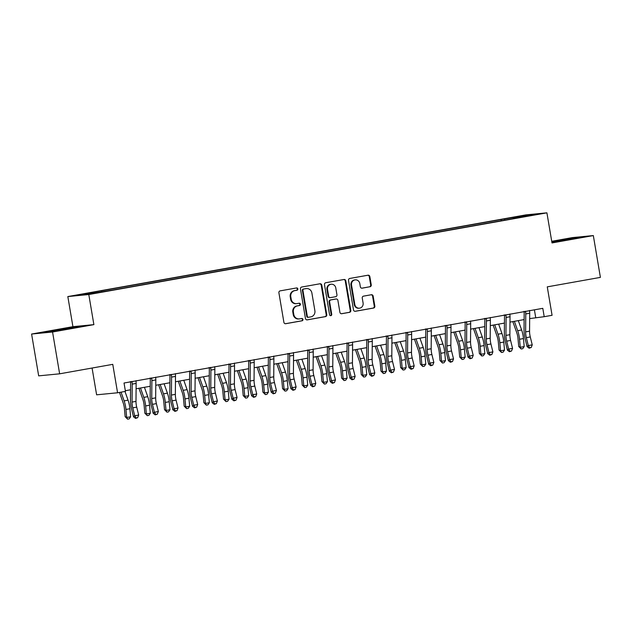 <?xml version="1.0" encoding="UTF-8"?>
<svg xmlns="http://www.w3.org/2000/svg" width="632" height="632" viewBox="0 0 632 632"><rect width="100%" height="100%" fill="white"/><g stroke="black" fill="none" stroke-linecap="round" stroke-linejoin="round"><path stroke-width="0.95" d="M297.862 288.903A1.169 1.098 84.5 0 0 296.59 287.947L280.166 290.87A1.667 1.572 84.5 0 0 278.902 292.79L283.902 322.344A1.667 1.572 84.5 0 0 285.719 323.71L302.143 320.78A1.169 1.098 84.5 0 0 301.835 318.473A1.169 1.098 84.5 0 0 301.748 318.481L299.623 318.86A5.333 5.024 84.5 0 1 293.793 314.491L293.374 312.026A5.333 5.024 84.5 0 1 297.435 305.888L299.56 305.509A1.169 1.098 84.5 0 0 299.252 303.202A1.169 1.098 84.5 0 0 299.165 303.218L297.048 303.589A5.333 5.024 84.5 0 1 291.21 299.22L290.791 296.756A5.333 5.024 84.5 0 1 294.852 290.625L296.977 290.246A1.169 1.098 84.5 0 0 297.862 288.903M296.669 303.644L296.108 303.7A5.333 5.024 84.5 0 1 290.641 299.276L290.23 296.811A5.333 5.024 84.5 0 1 294.283 290.68L296.408 290.301A1.169 1.098 84.5 0 0 296.329 287.995M285.356 323.726L301.575 320.835A1.169 1.098 84.5 0 0 301.488 318.528M299.252 318.915L298.683 318.97A5.333 5.024 84.5 0 1 293.224 314.546L292.813 312.082A5.333 5.024 84.5 0 1 296.866 305.943L298.991 305.564A1.169 1.098 84.5 0 0 298.904 303.257M514.772 216.981L521.937 215.899L514.772 216.981M369.973 286.778A1.667 1.572 84.5 0 0 371.245 284.866L369.839 276.571A1.667 1.572 84.5 0 0 368.014 275.204L349.78 278.459A1.667 1.572 84.5 0 0 348.516 280.379L353.509 309.925A1.667 1.572 84.5 0 0 355.334 311.292L373.567 308.045A1.667 1.572 84.5 0 0 374.839 306.125L373.141 296.108A1.667 1.572 84.5 0 0 371.324 294.741L363.519 296.139A1.667 1.572 84.5 0 0 362.247 298.051L363.092 303.02A4.456 4.195 84.5 0 1 359.387 308.195A4.456 4.195 84.5 0 1 354.821 304.49L351.534 285.04A4.456 4.195 84.5 0 1 355.231 279.865A4.456 4.195 84.5 0 1 359.798 283.563L360.351 286.81A1.667 1.572 84.5 0 0 362.168 288.176L369.404 286.833A1.667 1.572 84.5 0 0 370.676 284.921L369.27 276.626A1.667 1.572 84.5 0 0 367.816 275.244M52.559 332.005L93.884 324.635L72.925 326.673L31.6 334.044L52.559 332.005L59.637 373.82L112.765 364.348L117.576 392.78L125.444 391.374L124.03 383.016L542.793 308.337L544.207 316.695L552.076 315.297L547.265 286.857L600.4 277.385L593.329 235.57L572.363 237.608L551.72 241.29M93.884 324.635L88.796 294.536L546.909 212.834L552.005 242.941L593.329 235.57M321.783 285.143A1.667 1.572 84.5 0 0 319.958 283.776L301.725 287.031A1.667 1.572 84.5 0 0 300.453 288.95L305.454 318.496A1.667 1.572 84.5 0 0 307.278 319.863L325.512 316.616A1.667 1.572 84.5 0 0 326.776 314.697L321.783 285.143L321.214 285.198A1.667 1.572 84.5 0 0 319.76 283.815M325.757 282.741L343.99 279.494A1.667 1.572 84.5 0 1 345.807 280.861L350.807 310.407A1.667 1.572 84.5 0 1 349.543 312.327L341.738 313.717A1.667 1.572 84.5 0 1 339.913 312.35L337.891 300.366A1.667 1.572 84.5 0 0 336.066 298.999L330.892 299.923A1.667 1.572 84.5 0 0 329.62 301.843L331.729 314.317A1.169 1.098 84.5 0 1 330.765 315.676A1.169 1.098 84.5 0 1 329.564 314.704L324.485 284.661A1.667 1.572 84.5 0 1 325.757 282.741M59.637 373.82L38.671 375.858L31.6 334.044M83.685 294.149L76.741 295.191L83.685 294.149M88.796 294.536L67.829 296.566L525.95 214.872L546.909 212.834M501.294 220.75L501.089 219.517L98.071 291.392L80.248 294.852L88.97 294.006L113.657 289.883L513.192 218.625M501.089 219.517L525.769 215.401L534.498 214.548L513.239 218.34M92.082 368.037L96.617 394.818L117.576 392.78M72.925 326.673L67.829 296.566M529.663 318.599L544.207 316.695M125.334 390.71L130.555 389.778M136.093 388.791L150.234 386.271M155.772 385.283L169.913 382.755M175.451 381.768L189.592 379.247M195.13 378.26L209.271 375.74M214.809 374.752L228.95 372.232M234.488 371.245L248.629 368.717M254.167 367.729L268.308 365.209M273.846 364.222L287.987 361.702M293.525 360.714L307.666 358.194M313.203 357.206L327.344 354.678M332.874 353.691L347.023 351.171M352.553 350.183L366.702 347.663M372.232 346.676L386.381 344.156M391.911 343.168L406.06 340.648M411.59 339.661L425.731 337.132M431.269 336.145L445.41 333.625M450.948 332.637L465.089 330.117M470.627 329.13L484.768 326.61M490.306 325.622L504.447 323.094M509.984 322.107L524.126 319.587M534.403 309.83L535.707 317.525M101.499 291.06L101.839 291.708M504.992 220.094L504.518 219.185M525.769 215.401L525.476 216.16M69.251 328.695L81.291 326.294L74.979 326.902L44.596 332.321L69.251 328.695M551.91 242.388L580.334 237.292L551.791 241.693M306.915 319.887L324.943 316.672A1.667 1.572 84.5 0 0 326.215 314.752L321.214 285.198M303.81 289.022A1.169 1.098 84.5 0 0 302.925 290.365L307.31 316.308A1.169 1.098 84.5 0 0 308.59 317.264L310.833 316.861A5.333 5.024 84.5 0 0 314.886 310.731L311.884 292.995A5.333 5.024 84.5 0 0 306.054 288.627L303.249 289.077A1.169 1.098 84.5 0 0 302.357 290.42L302.925 290.365M308.424 317.28L308.021 317.319A1.169 1.098 84.5 0 1 306.749 316.363L302.357 290.42M306.425 288.571L305.856 288.627A5.333 5.024 84.5 0 0 305.485 288.682L306.054 288.627M303.249 289.077L305.485 288.682M341.375 313.741L348.975 312.382A1.667 1.572 84.5 0 0 350.239 310.462L345.246 280.916A1.667 1.572 84.5 0 0 343.784 279.526M335.734 299.031A1.667 1.572 84.5 0 0 335.497 299.055L330.323 299.979A1.667 1.572 84.5 0 0 329.051 301.899L331.16 314.373L331.729 314.317M330.473 315.66A1.169 1.098 84.5 0 0 331.16 314.373M335.782 287.931A4.456 4.195 84.5 0 0 331.223 284.234A4.456 4.195 84.5 0 0 327.518 289.409L328.68 296.258A1.667 1.572 84.5 0 0 330.497 297.625L335.679 296.7A1.667 1.572 84.5 0 0 336.943 294.788L335.782 287.931M331.223 284.234L330.655 284.289A4.456 4.195 84.5 0 0 326.949 289.464L327.518 289.409M329.936 297.68A1.667 1.572 84.5 0 1 328.111 296.313L326.949 289.464M361.804 288.192L369.404 286.833M355.231 279.865L354.671 279.921A4.456 4.195 84.5 0 0 350.965 285.095L351.534 285.04M359.387 308.195L358.818 308.242A4.456 4.195 84.5 0 1 354.252 304.545L350.965 285.095M354.971 311.315L373.006 308.1A1.667 1.572 84.5 0 0 374.27 306.18L372.58 296.163A1.667 1.572 84.5 0 0 371.118 294.781M119.488 392.44L123.193 402.94A8.485 2.836 79.9 0 1 124.417 408.651L125.152 416.686L126.684 417.483L125.958 409.449A12.727 4.258 -100.1 0 0 124.117 400.878L121.044 392.164M127.601 419.166L126.684 417.483L130.626 416.78L129.173 418.89L127.601 419.166L125.152 416.686M130.626 416.78L129.892 408.746A12.727 4.258 -100.1 0 0 128.051 400.175L124.978 391.461M136.093 380.646L135.983 381.175A5.941 1.983 79.9 0 1 136.141 383.419L135.991 401.375A8.485 2.836 -100.1 0 0 136.71 407.142L138.669 415.05L134.735 415.753L136.07 417.965L135.58 418.392L137.65 417.689L136.07 417.965M131.78 381.412L132.041 381.87A5.941 1.983 79.9 0 1 132.199 384.122L132.056 402.078A8.485 2.836 -100.1 0 0 132.775 407.845L134.735 415.753L133.51 416.82L131.551 408.904A12.727 4.258 79.9 0 1 130.469 400.261L130.619 382.305A1.698 0.569 -100.1 0 0 130.611 382.012L130.366 381.554M132.041 381.87L130.611 382.012M133.51 416.82L135.58 418.392M137.65 417.689L138.669 415.05M138.937 388.285L142.871 399.432A8.485 2.836 79.9 0 1 144.096 405.144L144.831 413.178L146.363 413.968L145.637 405.942A12.727 4.258 -100.1 0 0 143.796 397.37L140.494 388.001M147.28 415.659L146.363 413.968L150.298 413.273L148.852 415.374L147.28 415.659L144.831 413.178M150.298 413.273L149.571 405.238A12.727 4.258 -100.1 0 0 147.73 396.667L144.428 387.305M158.616 384.77L162.55 395.924A8.485 2.836 79.9 0 1 163.775 401.636L164.51 409.67L166.042 410.46L165.308 402.434A12.727 4.258 -100.1 0 0 163.475 393.862L160.173 384.493M166.959 412.151L166.042 410.46L169.976 409.757L168.531 411.867L166.959 412.151L164.51 409.67M169.976 409.757L169.25 401.731A12.727 4.258 -100.1 0 0 167.409 393.159L164.107 383.79M178.295 381.262L182.229 392.409A8.485 2.836 79.9 0 1 183.454 398.128L184.181 406.155L185.721 406.953L184.986 398.918A12.727 4.258 -100.1 0 0 183.154 390.347L179.851 380.985M186.638 408.635L185.721 406.953L189.655 406.25L188.21 408.359L186.638 408.635L184.181 406.155M189.655 406.25L188.929 398.215A12.727 4.258 -100.1 0 0 187.088 389.644L183.786 380.282M155.772 377.138L155.662 377.66A5.941 1.983 79.9 0 1 155.812 379.911L155.67 397.868A8.485 2.836 -100.1 0 0 156.388 403.635L158.348 411.543L154.413 412.246L155.749 414.458L155.259 414.884L157.329 414.173L155.749 414.458M151.459 377.904L151.72 378.363A5.941 1.983 79.9 0 1 151.877 380.606L151.735 398.571A8.485 2.836 -100.1 0 0 152.454 404.33L154.413 412.246L153.189 413.304L151.23 405.396A12.727 4.258 79.9 0 1 150.147 396.754L150.298 378.789A1.698 0.569 -100.1 0 0 150.29 378.505L150.045 378.039M151.72 378.363L150.29 378.505M153.189 413.304L155.259 414.884M157.329 414.173L158.348 411.543M175.451 373.63L175.34 374.152A5.941 1.983 79.9 0 1 175.491 376.396L175.348 394.36A8.485 2.836 -100.1 0 0 176.067 400.119L178.026 408.035L174.092 408.738L175.427 410.95L174.938 411.377L177 410.666L175.427 410.95M171.138 374.397L171.398 374.855A5.941 1.983 79.9 0 1 171.556 377.099L171.414 395.063A8.485 2.836 -100.1 0 0 172.133 400.822L174.092 408.738L172.868 409.797L170.909 401.889A12.727 4.258 79.9 0 1 169.826 393.238L169.976 375.282A1.698 0.569 -100.1 0 0 169.969 374.997L169.724 374.531M171.398 374.855L169.969 374.997M172.868 409.797L174.938 411.377M177 410.666L178.026 408.035M195.13 370.115L195.019 370.644A5.941 1.983 79.9 0 1 195.17 372.888L195.027 390.853A8.485 2.836 -100.1 0 0 195.746 396.612L197.705 404.527L193.771 405.223L195.106 407.435L194.617 407.861L196.678 407.158L195.106 407.435M190.817 370.889L191.077 371.347A5.941 1.983 79.9 0 1 191.235 373.591L191.093 391.548A8.485 2.836 -100.1 0 0 191.812 397.315L193.771 405.223L192.547 406.289L190.588 398.381A12.727 4.258 79.9 0 1 189.505 389.731L189.655 371.774A1.698 0.569 -100.1 0 0 189.647 371.482L189.403 371.024M191.077 371.347L189.647 371.482M192.547 406.289L194.617 407.861M196.678 407.158L197.705 404.527M197.974 377.754L201.908 388.901A8.485 2.836 79.9 0 1 203.133 394.613L203.86 402.647L205.4 403.445L204.665 395.411A12.727 4.258 -100.1 0 0 202.833 386.839L199.53 377.478M206.316 405.128L205.4 403.445L209.334 402.742L207.888 404.851L206.316 405.128L203.86 402.647M209.334 402.742L208.607 394.708A12.727 4.258 -100.1 0 0 206.767 386.136L203.465 376.775M214.801 366.607L214.69 367.137A5.941 1.983 79.9 0 1 214.848 369.38L214.706 387.337A8.485 2.836 -100.1 0 0 215.425 393.104L217.384 401.012L213.45 401.715L214.785 403.927L214.295 404.354L216.357 403.651L214.785 403.927M210.495 367.374L210.756 367.832A5.941 1.983 79.9 0 1 210.914 370.083L210.772 388.04A8.485 2.836 -100.1 0 0 211.483 393.807L213.45 401.715L212.226 402.782L210.266 394.866A12.727 4.258 79.9 0 1 209.184 386.223L209.334 368.266A1.698 0.569 -100.1 0 0 209.326 367.974L209.081 367.516M210.756 367.832L209.326 367.974M212.226 402.782L214.295 404.354M216.357 403.651L217.384 401.012M73.81 327.787L52.187 331.5M48.158 331.974L77.594 327.028M572.861 238.785L551.886 242.261M551.855 242.048L576.645 238.027M217.653 374.247L221.587 385.394A8.485 2.836 79.9 0 1 222.812 391.105L223.538 399.14L225.079 399.93L224.344 391.903A12.727 4.258 -100.1 0 0 222.511 383.332L219.209 373.962M225.995 401.62L225.079 399.93L229.013 399.234L227.567 401.336L225.995 401.62L223.538 399.14M229.013 399.234L228.286 391.2A12.727 4.258 -100.1 0 0 226.446 382.629L223.143 373.267M237.332 370.731L241.266 381.886A8.485 2.836 79.9 0 1 242.49 387.598L243.217 395.632L244.758 396.422L244.023 388.396A12.727 4.258 -100.1 0 0 242.19 379.824L238.888 370.455M245.674 398.113L244.758 396.422L248.692 395.719L247.246 397.828L245.674 398.113L243.217 395.632M248.692 395.719L247.957 387.692A12.727 4.258 -100.1 0 0 246.125 379.121L242.822 369.752M257.011 367.224L260.945 378.37A8.485 2.836 79.9 0 1 262.169 384.09L262.896 392.117L264.437 392.914L263.702 384.88A12.727 4.258 -100.1 0 0 261.869 376.309L258.567 366.947M265.353 394.605L264.437 392.914L268.371 392.211L266.925 394.321L265.353 394.605L262.896 392.117M268.371 392.211L267.636 384.185A12.727 4.258 -100.1 0 0 265.803 375.613L262.501 366.244M276.69 363.716L280.624 374.863A8.485 2.836 79.9 0 1 281.84 380.583L282.575 388.609L284.116 389.407L283.381 381.373A12.727 4.258 -100.1 0 0 281.548 372.801L278.246 363.44M285.032 391.09L284.116 389.407L288.05 388.704L286.604 390.813L285.032 391.09L282.575 388.609M288.05 388.704L287.315 380.669A12.727 4.258 -100.1 0 0 285.482 372.098L282.18 362.736M296.368 360.208L300.303 371.355A8.485 2.836 79.9 0 1 301.519 377.067L302.254 385.101L303.795 385.899L303.06 377.865A12.727 4.258 -100.1 0 0 301.227 369.293L297.925 359.932M304.711 387.582L303.795 385.899L307.729 385.196L306.283 387.305L304.711 387.582L302.254 385.101M307.729 385.196L306.994 377.162A12.727 4.258 -100.1 0 0 305.161 368.59L301.859 359.229M234.48 363.1L234.369 363.621A5.941 1.983 79.9 0 1 234.527 365.873L234.385 383.829A8.485 2.836 -100.1 0 0 235.104 389.596L237.063 397.504L233.129 398.207L234.464 400.419L233.974 400.846L236.036 400.135L234.464 400.419M230.174 363.866L230.435 364.324A5.941 1.983 79.9 0 1 230.593 366.576L230.451 384.533A8.485 2.836 -100.1 0 0 231.162 390.292L233.129 398.207L231.905 399.274L229.937 391.358A12.727 4.258 79.9 0 1 228.863 382.716L229.013 364.751A1.698 0.569 -100.1 0 0 229.005 364.467L228.76 364.008M230.435 364.324L229.005 364.467M231.905 399.274L233.974 400.846M236.036 400.135L237.063 397.504M254.159 359.592L254.048 360.114A5.941 1.983 79.9 0 1 254.206 362.357L254.064 380.322A8.485 2.836 -100.1 0 0 254.783 386.081L256.742 393.997L252.808 394.7L254.143 396.912L253.653 397.338L255.715 396.627L254.143 396.912M249.853 360.358L250.114 360.817A5.941 1.983 79.9 0 1 250.272 363.06L250.122 381.025A8.485 2.836 -100.1 0 0 250.841 386.784L252.808 394.7L251.583 395.758L249.616 387.851A12.727 4.258 79.9 0 1 248.542 379.208L248.692 361.243A1.698 0.569 -100.1 0 0 248.684 360.959L248.439 360.493M250.114 360.817L248.684 360.959M251.583 395.758L253.653 397.338M255.715 396.627L256.742 393.997M273.838 356.077L273.727 356.606A5.941 1.983 79.9 0 1 273.885 358.85L273.743 376.814A8.485 2.836 -100.1 0 0 274.462 382.573L276.421 390.489L272.487 391.184L273.822 393.404L273.332 393.823L275.394 393.12L273.822 393.404M269.532 356.851L269.793 357.309A5.941 1.983 79.9 0 1 269.951 359.553L269.801 377.509A8.485 2.836 -100.1 0 0 270.52 383.276L272.487 391.184L271.262 392.251L269.295 384.343A12.727 4.258 79.9 0 1 268.221 375.692L268.371 357.736A1.698 0.569 -100.1 0 0 268.363 357.443L268.118 356.985M269.793 357.309L268.363 357.443M271.262 392.251L273.332 393.823M275.394 393.12L276.421 390.489M293.517 352.569L293.406 353.098A5.941 1.983 79.9 0 1 293.564 355.342L293.422 373.299A8.485 2.836 -100.1 0 0 294.133 379.066L296.1 386.974L292.166 387.677L293.501 389.889L293.011 390.315L295.073 389.612L293.501 389.889M289.211 353.335L289.472 353.802A5.941 1.983 79.9 0 1 289.63 356.045L289.48 374.002A8.485 2.836 -100.1 0 0 290.199 379.769L292.166 387.677L290.941 388.743L288.974 380.827A12.727 4.258 79.9 0 1 287.9 372.185L288.05 354.228A1.698 0.569 -100.1 0 0 288.034 353.936L287.789 353.478M289.472 353.802L288.034 353.936M290.941 388.743L293.011 390.315M295.073 389.612L296.1 386.974M313.195 349.062L313.085 349.583A5.941 1.983 79.9 0 1 313.243 351.834L313.101 369.791A8.485 2.836 -100.1 0 0 313.812 375.558L315.779 383.466L311.845 384.169L313.18 386.381L312.69 386.808L314.752 386.105L313.18 386.381M308.89 349.828L309.151 350.286A5.941 1.983 79.9 0 1 309.309 352.538L309.159 370.494A8.485 2.836 -100.1 0 0 309.877 376.261L311.845 384.169L310.62 385.236L308.653 377.32A12.727 4.258 79.9 0 1 307.579 368.677L307.729 350.713A1.698 0.569 -100.1 0 0 307.713 350.428L307.468 349.97M309.151 350.286L307.713 350.428M310.62 385.236L312.69 386.808M314.752 386.105L315.779 383.466M316.047 356.693L319.982 367.848A8.485 2.836 79.9 0 1 321.198 373.559L321.933 381.594L323.473 382.384L322.739 374.357A12.727 4.258 -100.1 0 0 320.906 365.786L317.604 356.416M324.39 384.074L323.473 382.384L327.408 381.681L325.962 383.79L324.39 384.074L321.933 381.594M327.408 381.681L326.673 373.654A12.727 4.258 -100.1 0 0 324.84 365.083L321.538 355.713M332.874 345.554L332.764 346.075A5.941 1.983 79.9 0 1 332.922 348.327L332.772 366.284A8.485 2.836 -100.1 0 0 333.491 372.043L335.458 379.958L331.524 380.662L332.859 382.873L332.369 383.3L334.431 382.589L332.859 382.873M328.569 346.32L328.83 346.778A5.941 1.983 79.9 0 1 328.988 349.022L328.838 366.987A8.485 2.836 -100.1 0 0 329.556 372.746L331.524 380.662L330.299 381.72L328.332 373.812A12.727 4.258 79.9 0 1 327.257 365.17L327.4 347.205A1.698 0.569 -100.1 0 0 327.392 346.921L327.147 346.455M328.83 346.778L327.392 346.921M330.299 381.72L332.369 383.3M334.431 382.589L335.458 379.958M335.726 353.185L339.653 364.34A8.485 2.836 79.9 0 1 340.877 370.052L341.612 378.078L343.152 378.876L342.418 370.842A12.727 4.258 -100.1 0 0 340.585 362.27L337.283 352.909M344.069 380.567L343.152 378.876L347.087 378.173L345.641 380.282L344.069 380.567L341.612 378.078M347.087 378.173L346.352 370.147A12.727 4.258 -100.1 0 0 344.519 361.575L341.217 352.206M352.553 342.038L352.443 342.568A5.941 1.983 79.9 0 1 352.601 344.811L352.451 362.776A8.485 2.836 -100.1 0 0 353.17 368.535L355.137 376.451L351.202 377.154L352.538 379.366L352.048 379.785L354.11 379.082L352.538 379.366M348.248 342.813L348.508 343.271A5.941 1.983 79.9 0 1 348.667 345.514L348.516 363.479A8.485 2.836 -100.1 0 0 349.235 369.238L351.202 377.154L349.978 378.213L348.011 370.305A12.727 4.258 79.9 0 1 346.936 361.654L347.079 343.697A1.698 0.569 -100.1 0 0 347.071 343.405L346.826 342.947M348.508 343.271L347.071 343.405M349.978 378.213L352.048 379.785M354.11 379.082L355.137 376.451M355.405 349.678L359.332 360.825A8.485 2.836 79.9 0 1 360.556 366.544L361.291 374.571L362.831 375.368L362.097 367.334A12.727 4.258 -100.1 0 0 360.264 358.763L356.962 349.401M363.74 377.051L362.831 375.368L366.765 374.665L365.32 376.775L363.74 377.051L361.291 374.571M366.765 374.665L366.031 366.631A12.727 4.258 -100.1 0 0 364.198 358.06L360.896 348.698M372.232 338.531L372.122 339.06A5.941 1.983 79.9 0 1 372.28 341.304L372.13 359.26A8.485 2.836 -100.1 0 0 372.848 365.027L374.815 372.935L370.881 373.638L372.216 375.85L371.727 376.277L373.788 375.574L372.216 375.85M367.927 339.305L368.187 339.763A5.941 1.983 79.9 0 1 368.345 342.007L368.195 359.964A8.485 2.836 -100.1 0 0 368.914 365.731L370.881 373.638L369.657 374.705L367.69 366.789A12.727 4.258 79.9 0 1 366.615 358.147L366.757 340.19A1.698 0.569 -100.1 0 0 366.75 339.898L366.505 339.439M368.187 339.763L366.75 339.898M369.657 374.705L371.727 376.277M373.788 375.574L374.815 372.935M375.084 346.17L379.01 357.317A8.485 2.836 79.9 0 1 380.235 363.029L380.97 371.063L382.51 371.861L381.775 363.827A12.727 4.258 -100.1 0 0 379.943 355.255L376.64 345.894M383.419 373.544L382.51 371.861L386.444 371.158L384.999 373.267L383.419 373.544L380.97 371.063M386.444 371.158L385.71 363.123A12.727 4.258 -100.1 0 0 383.877 354.552L380.575 345.19M391.911 335.023L391.8 335.553A5.941 1.983 79.9 0 1 391.959 337.796L391.808 355.753A8.485 2.836 -100.1 0 0 392.527 361.52L394.494 369.428L390.56 370.131L391.895 372.343L391.406 372.769L393.467 372.066L391.895 372.343M387.606 335.79L387.866 336.248A5.941 1.983 79.9 0 1 388.024 338.499L387.874 356.456A8.485 2.836 -100.1 0 0 388.593 362.223L390.56 370.131L389.336 371.197L387.369 363.282A12.727 4.258 79.9 0 1 386.294 354.639L386.436 336.682A1.698 0.569 -100.1 0 0 386.428 336.39L386.184 335.932M387.866 336.248L386.428 336.39M389.336 371.197L391.406 372.769M393.467 372.066L394.494 369.428M394.763 342.663L398.689 353.809A8.485 2.836 79.9 0 1 399.914 359.521L400.649 367.555L402.189 368.345L401.454 360.319A12.727 4.258 -100.1 0 0 399.622 351.748L396.319 342.378M403.098 370.036L402.189 368.345L406.123 367.65L404.678 369.752L403.098 370.036L400.649 367.555M406.123 367.65L405.389 359.616A12.727 4.258 -100.1 0 0 403.556 351.044L400.253 341.683M411.59 331.516L411.479 332.037A5.941 1.983 79.9 0 1 411.637 334.288L411.487 352.245A8.485 2.836 -100.1 0 0 412.206 358.012L414.173 365.92L410.239 366.623L411.574 368.835L411.084 369.262L413.146 368.551L411.574 368.835M407.277 332.282L407.545 332.74A5.941 1.983 79.9 0 1 407.703 334.984L407.553 352.948A8.485 2.836 -100.1 0 0 408.272 358.707L410.239 366.623L409.015 367.682L407.048 359.774A12.727 4.258 79.9 0 1 405.973 351.131L406.115 333.167A1.698 0.569 -100.1 0 0 406.107 332.882L405.863 332.416M407.545 332.74L406.107 332.882M409.015 367.682L411.084 369.262M413.146 368.551L414.173 365.92M414.442 339.147L418.368 350.302A8.485 2.836 79.9 0 1 419.593 356.014L420.327 364.048L421.868 364.838L421.133 356.811A12.727 4.258 -100.1 0 0 419.3 348.24L415.998 338.87M422.776 366.528L421.868 364.838L425.802 364.135L424.356 366.244L422.776 366.528L420.327 364.048M425.802 364.135L425.067 356.108A12.727 4.258 -100.1 0 0 423.235 347.537L419.932 338.167M431.269 328.008L431.158 328.529A5.941 1.983 79.9 0 1 431.316 330.773L431.166 348.738A8.485 2.836 -100.1 0 0 431.885 354.497L433.852 362.413L429.91 363.116L431.253 365.328L430.763 365.754L432.825 365.043L431.253 365.328M426.956 328.774L427.224 329.233A5.941 1.983 79.9 0 1 427.382 331.476L427.232 349.441A8.485 2.836 -100.1 0 0 427.951 355.2L429.91 363.116L428.694 364.174L426.726 356.266A12.727 4.258 79.9 0 1 425.652 347.616L425.794 329.659A1.698 0.569 -100.1 0 0 425.786 329.375L425.541 328.909M427.224 329.233L425.786 329.375M428.694 364.174L430.763 365.754M432.825 365.043L433.852 362.413M434.121 335.639L438.047 346.786A8.485 2.836 79.9 0 1 439.272 352.506L440.006 360.532L441.547 361.33L440.812 353.296A12.727 4.258 -100.1 0 0 438.971 344.724L435.669 335.363M442.455 363.013L441.547 361.33L445.481 360.627L444.035 362.736L442.455 363.013L440.006 360.532M445.481 360.627L444.746 352.593A12.727 4.258 -100.1 0 0 442.913 344.021L439.611 334.66M453.792 332.132L457.726 343.279A8.485 2.836 79.9 0 1 458.951 348.99L459.685 357.025L461.218 357.823L460.491 349.788A12.727 4.258 -100.1 0 0 458.65 341.217L455.348 331.855M462.134 359.505L461.218 357.823L465.16 357.12L463.706 359.229L462.134 359.505L459.685 357.025M465.16 357.12L464.425 349.085A12.727 4.258 -100.1 0 0 462.592 340.514L459.29 331.152M473.471 328.624L477.405 339.771A8.485 2.836 79.9 0 1 478.629 345.483L479.364 353.517L480.897 354.307L480.17 346.281A12.727 4.258 -100.1 0 0 478.329 337.709L475.027 328.34M481.813 355.998L480.897 354.307L484.839 353.612L483.385 355.713L481.813 355.998L479.364 353.517M484.839 353.612L484.104 345.578A12.727 4.258 -100.1 0 0 482.271 337.006L478.969 327.645M493.15 325.109L497.084 336.264A8.485 2.836 79.9 0 1 498.308 341.975L499.043 350.01L500.576 350.8L499.849 342.773A12.727 4.258 -100.1 0 0 498.008 334.202L494.706 324.832M501.492 352.49L500.576 350.8L504.518 350.096L503.064 352.206L501.492 352.49L499.043 350.01M504.518 350.096L503.783 342.07A12.727 4.258 -100.1 0 0 501.95 333.498L498.648 324.129M450.948 324.493L450.837 325.022A5.941 1.983 79.9 0 1 450.995 327.265L450.845 345.23A8.485 2.836 -100.1 0 0 451.564 350.989L453.531 358.905L449.589 359.6L450.932 361.812L450.442 362.239L452.504 361.536L450.932 361.812M446.634 325.267L446.903 325.725A5.941 1.983 79.9 0 1 447.061 327.969L446.911 345.925A8.485 2.836 -100.1 0 0 447.63 351.692L449.589 359.6L448.372 360.667L446.405 352.759A12.727 4.258 79.9 0 1 445.331 344.108L445.473 326.152A1.698 0.569 -100.1 0 0 445.465 325.859L445.22 325.401M446.903 325.725L445.465 325.859M448.372 360.667L450.442 362.239M452.504 361.536L453.531 358.905M470.627 320.985L470.516 321.514A5.941 1.983 79.9 0 1 470.674 323.758L470.524 341.715A8.485 2.836 -100.1 0 0 471.243 347.482L473.21 355.389L469.268 356.093L470.603 358.305L470.113 358.731L472.183 358.028L470.603 358.305M466.313 321.751L466.582 322.209A5.941 1.983 79.9 0 1 466.732 324.461L466.59 342.418A8.485 2.836 -100.1 0 0 467.309 348.185L469.268 356.093L468.043 357.159L466.084 349.243A12.727 4.258 79.9 0 1 465.01 340.601L465.152 322.644A1.698 0.569 -100.1 0 0 465.144 322.352L464.899 321.893M466.582 322.209L465.144 322.352M468.043 357.159L470.113 358.731M472.183 358.028L473.21 355.389M490.306 317.477L490.195 317.999A5.941 1.983 79.9 0 1 490.353 320.25L490.203 338.207A8.485 2.836 -100.1 0 0 490.922 343.974L492.889 351.882L488.947 352.585L490.282 354.797L489.792 355.224L491.862 354.512L490.282 354.797M485.992 318.244L486.261 318.702A5.941 1.983 79.9 0 1 486.411 320.953L486.269 338.91A8.485 2.836 -100.1 0 0 486.988 344.669L488.947 352.585L487.722 353.651L485.763 345.736A12.727 4.258 79.9 0 1 484.689 337.093L484.831 319.128A1.698 0.569 -100.1 0 0 484.823 318.844L484.578 318.386M486.261 318.702L484.823 318.844M487.722 353.651L489.792 355.224M491.862 354.512L492.889 351.882M509.984 313.97L509.874 314.491A5.941 1.983 79.9 0 1 510.032 316.735L509.882 334.699A8.485 2.836 -100.1 0 0 510.601 340.458L512.56 348.374L508.626 349.077L509.961 351.289L509.471 351.716L511.541 351.005L509.961 351.289M505.671 314.736L505.94 315.194A5.941 1.983 79.9 0 1 506.09 317.438L505.948 335.402A8.485 2.836 -100.1 0 0 506.667 341.162L508.626 349.077L507.401 350.136L505.442 342.228A12.727 4.258 79.9 0 1 504.36 333.585L504.51 315.621A1.698 0.569 -100.1 0 0 504.502 315.336L504.257 314.87M505.94 315.194L504.502 315.336M507.401 350.136L509.471 351.716M511.541 351.005L512.56 348.374M512.828 321.601L516.763 332.748A8.485 2.836 79.9 0 1 517.987 338.468L518.722 346.494L520.255 347.292L519.528 339.258A12.727 4.258 -100.1 0 0 517.687 330.686L514.385 321.325M521.171 348.983L520.255 347.292L524.197 346.589L522.743 348.698L521.171 348.983L518.722 346.494M524.197 346.589L523.462 338.562A12.727 4.258 -100.1 0 0 521.621 329.991L518.319 320.622M529.663 310.454L529.553 310.983A5.941 1.983 79.9 0 1 529.711 313.227L529.561 331.192A8.485 2.836 -100.1 0 0 530.28 336.951L532.239 344.867L528.305 345.562L529.64 347.782L529.15 348.2L531.22 347.497L529.64 347.782M525.35 311.228L525.611 311.687A5.941 1.983 79.9 0 1 525.769 313.93L525.627 331.887A8.485 2.836 -100.1 0 0 526.345 337.654L528.305 345.562L527.08 346.628L525.121 338.72A12.727 4.258 79.9 0 1 524.039 330.07L524.189 312.113A1.698 0.569 -100.1 0 0 524.181 311.821L523.936 311.363M525.611 311.687L524.181 311.821M527.08 346.628L529.15 348.2M531.22 347.497L532.239 344.867M294.283 290.68L294.852 290.625M290.23 296.811L290.791 296.756M290.641 299.276L291.21 299.22M298.991 305.564L299.56 305.509M296.866 305.943L297.435 305.888M292.813 312.082L293.374 312.026M293.224 314.546L293.793 314.491M301.575 320.835L302.143 320.78M296.408 290.301L296.977 290.246M326.215 314.752L326.776 314.697M324.943 316.672L325.512 316.616M306.749 316.363L307.31 316.308M345.246 280.916L345.807 280.861M350.239 310.462L350.807 310.407M348.975 312.382L349.543 312.327M335.497 299.055L336.066 298.999M330.323 299.979L330.892 299.923M329.051 301.899L329.62 301.843M328.111 296.313L328.68 296.258M354.252 304.545L354.821 304.49M372.58 296.163L373.141 296.108M374.27 306.18L374.839 306.125M373.006 308.1L373.567 308.045M369.27 276.626L369.839 276.571M370.676 284.921L371.245 284.866M125.958 409.449L129.892 408.746M124.117 400.878L128.051 400.175M135.991 401.375L132.056 402.078M136.71 407.142L132.775 407.845M136.141 383.419L132.199 384.122M145.637 405.942L149.571 405.238M143.796 397.37L147.73 396.667M165.308 402.434L169.25 401.731M163.475 393.862L167.409 393.159M184.986 398.918L188.929 398.215M183.154 390.347L187.088 389.644M155.67 397.868L151.735 398.571M156.388 403.635L152.454 404.33M155.812 379.911L151.877 380.606M175.348 394.36L171.414 395.063M176.067 400.119L172.133 400.822M175.491 376.396L171.556 377.099M195.027 390.853L191.093 391.548M195.746 396.612L191.812 397.315M195.17 372.888L191.235 373.591M204.665 395.411L208.607 394.708M202.833 386.839L206.767 386.136M214.706 387.337L210.772 388.04M215.425 393.104L211.483 393.807M214.848 369.38L210.914 370.083M224.344 391.903L228.286 391.2M222.511 383.332L226.446 382.629M244.023 388.396L247.957 387.692M242.19 379.824L246.125 379.121M263.702 384.88L267.636 384.185M261.869 376.309L265.803 375.613M283.381 381.373L287.315 380.669M281.548 372.801L285.482 372.098M303.06 377.865L306.994 377.162M301.227 369.293L305.161 368.59M234.385 383.829L230.451 384.533M235.104 389.596L231.162 390.292M234.527 365.873L230.593 366.576M254.064 380.322L250.122 381.025M254.783 386.081L250.841 386.784M254.206 362.357L250.272 363.06M273.743 376.814L269.801 377.509M274.462 382.573L270.52 383.276M273.885 358.85L269.951 359.553M293.422 373.299L289.48 374.002M294.133 379.066L290.199 379.769M293.564 355.342L289.63 356.045M313.101 369.791L309.159 370.494M313.812 375.558L309.877 376.261M313.243 351.834L309.309 352.538M322.739 374.357L326.673 373.654M320.906 365.786L324.84 365.083M332.772 366.284L328.838 366.987M333.491 372.043L329.556 372.746M332.922 348.327L328.988 349.022M342.418 370.842L346.352 370.147M340.585 362.27L344.519 361.575M352.451 362.776L348.516 363.479M353.17 368.535L349.235 369.238M352.601 344.811L348.667 345.514M362.097 367.334L366.031 366.631M360.264 358.763L364.198 358.06M372.13 359.26L368.195 359.964M372.848 365.027L368.914 365.731M372.28 341.304L368.345 342.007M381.775 363.827L385.71 363.123M379.943 355.255L383.877 354.552M391.808 355.753L387.874 356.456M392.527 361.52L388.593 362.223M391.959 337.796L388.024 338.499M401.454 360.319L405.389 359.616M399.622 351.748L403.556 351.044M411.487 352.245L407.553 352.948M412.206 358.012L408.272 358.707M411.637 334.288L407.703 334.984M421.133 356.811L425.067 356.108M419.3 348.24L423.235 347.537M431.166 348.738L427.232 349.441M431.885 354.497L427.951 355.2M431.316 330.773L427.382 331.476M440.812 353.296L444.746 352.593M438.971 344.724L442.913 344.021M460.491 349.788L464.425 349.085M458.65 341.217L462.592 340.514M480.17 346.281L484.104 345.578M478.329 337.709L482.271 337.006M499.849 342.773L503.783 342.07M498.008 334.202L501.95 333.498M450.845 345.23L446.911 345.925M451.564 350.989L447.63 351.692M450.995 327.265L447.061 327.969M470.524 341.715L466.59 342.418M471.243 347.482L467.309 348.185M470.674 323.758L466.732 324.461M490.203 338.207L486.269 338.91M490.922 343.974L486.988 344.669M490.353 320.25L486.411 320.953M509.882 334.699L505.948 335.402M510.601 340.458L506.667 341.162M510.032 316.735L506.09 317.438M519.528 339.258L523.462 338.562M517.687 330.686L521.621 329.991M529.561 331.192L525.627 331.887M530.28 336.951L526.345 337.654M529.711 313.227L525.769 313.93M307.942 317.327L308.511 317.272M335.616 299.039L336.185 298.983M329.817 297.696L330.386 297.64"/></g></svg>
